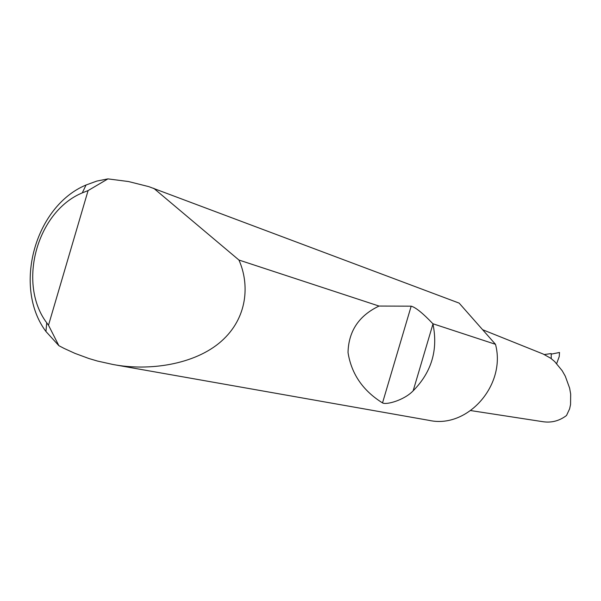<?xml version="1.0" encoding="UTF-8"?>
<svg xmlns="http://www.w3.org/2000/svg" width="601" height="601" viewBox="0 0 601 601"><rect width="100%" height="100%" fill="white"/><g stroke="black" fill="none" stroke-linecap="round" stroke-linejoin="round"><path stroke-width="0.9" d="M551.2 354.139L559.516 352.479L559.231 356.573L556.669 363.59M153.683 188.248L238.943 260.038C249.768 284.416 247.747 317.929 221.288 341.293C194.852 364.687 148.988 371.335 112.943 364.484L97.46 361.051L88.895 358.519L74.885 353.343L64.082 348.4L58.868 345.68L45.946 331.497C12.719 287.12 34.858 206.271 86.056 185.003L96.859 181.066L107.932 178.88L128.546 181.547L148.815 186.641L459.149 303.114L495.494 344.313C506.388 384.993 467.593 428.896 429.302 420.407L112.943 364.484M432.893 323.751L432.96 324.022C438.234 349.835 431.631 372.094 413.165 390.8C404.233 400.221 386.112 405.172 382.521 402.903C362.891 390.688 351.382 373.875 348.017 352.479C348.603 331.106 358.947 315.63 379.036 306.059L411.174 306.179C415.591 307.329 422.826 313.181 432.893 323.751L495.494 344.313M238.943 260.038L379.036 306.059M482.618 329.724L543.206 354.042L550.756 358.256L554.7 361.592L562.16 370.674L565.301 376.211L569.635 388.163L570.672 394.061L570.552 404.563L569.598 408.883L566.518 415.494C559.418 420.873 551.628 422.954 543.146 421.737L470.763 410.581M544.393 354.53L551.185 353.561L551.26 358.639M107.932 178.88L88.099 190.57L48.501 325.224L58.868 345.68M88.099 190.57L82.284 192.876C36.886 211.627 17.196 283.552 46.72 322.805L48.501 325.224M432.96 324.022L413.165 390.8M411.174 306.179L382.521 402.903M46.72 322.805L45.946 331.497M82.284 192.876L86.056 185.003"/></g></svg>
